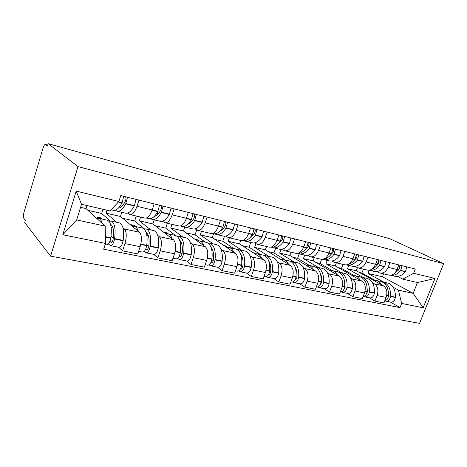 <?xml version="1.0" encoding="UTF-8"?>
<svg xmlns="http://www.w3.org/2000/svg" width="467" height="467" viewBox="0 0 467 467"><rect width="100%" height="100%" fill="white"/><g stroke="black" fill="none" stroke-linecap="round" stroke-linejoin="round"><path stroke-width="0.7" d="M48.148 143.649L47.453 145.99L45.486 144.461C44.674 144.332 43.845 145.57 42.993 148.185L23.986 212.351C23.251 215.135 23.157 217.067 23.718 218.159L25.376 220.284L24.704 222.543L50.599 256.161L419.559 323.351L443.65 263.657L78.007 166.591L48.148 143.649L389.904 238.783L443.65 263.657M50.599 256.161L78.007 166.591M122.955 227.715L124.409 228.97C126.662 231.76 126.837 236.629 124.928 243.57L122.564 250.872L137.788 253.902L140.141 246.704C142.038 239.863 141.81 235.053 139.458 232.274L120.439 216.478L121.788 212.281M107.054 210.232L106.12 213.18L116.692 222.31M130.346 214.639L144.799 218.019C147.525 218.562 149.977 215.877 152.166 209.975L136.983 206.286C134.794 212.281 132.383 215.018 129.744 214.499L127.777 213.045M136.983 206.286L138.979 200.104M118.811 247.317L122.564 250.872M152.166 209.975L154.157 203.886M157.758 235.391L159.323 236.635C161.792 239.396 162.09 244.136 160.222 250.843L157.875 257.901L172.13 260.738L174.471 253.779C176.328 247.166 175.977 242.478 173.432 239.729L152.872 223.938L154.203 219.875M140.62 217.038L139.388 220.838L150.923 229.974M174.173 208.877L172.189 214.843C170.006 220.628 167.495 223.232 164.67 222.666L162.545 221.212M153.777 254.363L157.875 257.901M165.318 222.817L178.779 225.964C181.675 226.548 184.214 223.997 186.403 218.299L188.382 212.421M190.408 242.595L192.065 243.815C194.721 246.553 195.13 251.164 193.291 257.661L190.968 264.485L204.348 267.147L206.671 260.417C208.486 254.013 208.037 249.448 205.311 246.722L183.426 230.972L184.757 227.02M171.944 224.364L170.718 228.048L183.076 237.178M207.138 217.097L205.171 222.864C202.982 228.445 200.401 230.931 197.418 230.324L195.159 228.877M186.584 260.977L190.968 264.485M198.096 230.482L210.664 233.424C213.705 234.043 216.314 231.603 218.498 226.104L220.459 220.418M221.095 249.36L222.835 250.569C225.649 253.272 226.151 257.772 224.353 264.065L222.041 270.667L234.627 273.172L236.927 266.657C238.713 260.446 238.17 255.998 235.298 253.307L212.269 237.61L213.582 233.804M201.481 231.276L200.267 234.848L213.343 243.955M238.071 224.808L236.121 230.389C233.944 235.782 231.293 238.158 228.176 237.522L225.8 236.074M217.412 267.188L222.041 270.667M228.888 237.685L240.633 240.435C243.803 241.089 246.477 238.754 248.648 233.436L250.592 227.931M249.997 255.729L251.801 256.926C254.748 259.599 255.338 263.983 253.569 270.089L251.287 276.487L263.143 278.846L265.419 272.53C267.171 266.505 266.552 262.162 263.551 259.506L239.542 243.885L240.738 240.47M229.396 237.802L228.188 241.27L241.877 250.347M267.153 232.064L265.227 237.464C263.055 242.682 260.358 244.959 257.124 244.294L254.655 242.852M246.448 273.043L251.287 276.487M257.86 244.463L268.864 247.037C272.138 247.72 274.859 245.484 277.024 240.33L278.945 235M277.258 261.742L279.114 262.921C282.179 265.56 282.844 269.844 281.111 275.763L278.852 281.969L290.042 284.199L292.295 278.069C294.017 272.22 293.323 267.982 290.211 265.355L265.361 249.822L266.558 246.494M255.928 243.64L254.608 247.347L268.829 256.383M294.554 238.894L292.646 244.13C290.486 249.185 287.748 251.369 284.421 250.674L281.87 249.238M273.831 278.56L278.852 281.969M285.179 250.855L295.506 253.266C298.868 253.972 301.624 251.83 303.772 246.833L305.675 241.667M303.019 267.422L304.922 268.583C308.086 271.193 308.815 275.372 307.117 281.122L304.881 287.152L315.458 289.254L317.688 283.306C319.375 277.62 318.617 273.481 315.418 270.889L289.849 255.461L291.034 252.221M281.011 249.343L279.645 253.108L294.321 262.092M320.409 245.338L318.523 250.423C316.381 255.326 313.608 257.422 310.199 256.704L307.578 255.28M299.709 283.778L304.881 287.152M310.975 256.885L320.677 259.156C324.116 259.88 326.9 257.819 329.037 252.98L330.916 247.959M327.396 272.792L329.34 273.942C332.592 276.517 333.38 280.603 331.71 286.195L329.492 292.05L339.509 294.041L341.716 288.256C343.373 282.728 342.562 278.682 339.281 276.125L313.106 260.808L314.273 257.661M304.677 255.145L303.41 258.578L318.476 267.503M344.85 251.433L342.982 256.365C340.857 261.129 338.055 263.143 334.582 262.407L331.903 260.989M324.191 288.711L329.492 292.05M335.376 262.594L344.506 264.731C348.008 265.472 350.816 263.487 352.935 258.788L354.792 253.914M350.507 277.883L352.48 279.021C355.801 281.56 356.636 285.553 354.996 290.994L352.813 296.685L362.31 298.576L364.482 292.949C366.11 287.573 365.252 283.615 361.907 281.093L335.213 265.898L336.368 262.828M327.256 260.405L325.995 263.773L341.389 272.635M367.984 257.2L366.14 261.999C364.032 266.622 361.213 268.56 357.687 267.813L354.955 266.406M347.401 293.387L352.813 296.685M358.493 268L367.097 270.014C370.646 270.767 373.472 268.858 375.567 264.293L377.406 259.547M372.433 282.716L374.435 283.843C377.815 286.347 378.696 290.252 377.085 295.547L374.925 301.087L383.944 302.885L386.092 297.403C387.692 292.167 386.793 288.297 383.395 285.804L356.263 270.737L357.418 267.714M348.726 265.437L347.483 268.718L363.157 277.515M389.916 262.67L388.095 267.334C386.005 271.829 383.173 273.697 379.601 272.938L376.834 271.543M369.426 297.829L374.925 301.087M380.418 273.131L388.538 275.028C392.128 275.793 394.965 273.954 397.043 269.512L398.859 264.9M347.483 268.718L356.263 270.737M325.995 263.773L335.213 265.898M303.41 258.578L313.106 260.808M279.645 253.108L289.849 255.461M254.608 247.347L265.361 249.822M228.188 241.27L239.542 243.885M200.267 234.848L212.269 237.61M170.718 228.048L183.426 230.972M139.388 220.838L152.872 223.938M106.12 213.18L120.439 216.478M105.198 226.145L105.542 243.424L62.788 234.755L76.203 191.108L118.892 201.499L110.025 210.921L81.527 204.283L76.681 219.922L105.198 226.145L85.969 208.545L86.903 205.533M80.587 207.307L85.969 208.545M369.175 270.253L367.949 273.428L382.432 276.762L413.167 293.346L417.475 282.547L402.764 279.12L413.639 273.259L415.326 269.004L120.784 195.568L118.892 201.499M413.639 273.259L434.97 278.455L423.155 307.788L401.655 303.433L398.415 290.124L413.167 293.346L423.155 307.788M105.542 243.424L103.692 249.22L399.997 307.619L401.655 303.433M382.432 276.762L383.559 273.866M367.949 273.428L383.868 282.15M393.278 287.31L398.415 290.124M402.764 279.12L397.621 276.423M390.359 302.05L399.997 307.619M62.788 234.755L76.681 219.922M76.203 191.108L81.527 204.283M417.475 282.547L434.97 278.455M125.489 196.741C126.201 197.804 126.096 199.415 125.179 201.569L125.028 201.861C122.809 205.959 120.614 208.031 118.443 208.078M115.472 210.203L116.744 211.102C119.587 211.989 122.582 209.578 125.746 203.857L127.514 197.243M117.678 211.317L125.174 213.075C128.069 213.974 131.104 211.592 134.286 205.929L136.049 199.374M123.732 196.303L121.957 202.935C118.805 208.679 115.822 211.107 113.014 210.226L111.099 209.776M106.698 220.068L107.573 220.266C110.988 222.274 112.068 228.124 110.819 237.82L110.761 238.182C109.792 242.659 108.402 244.883 106.581 244.848L105.174 244.568M102.098 223.308C101.45 220.593 100.417 218.935 98.992 218.346L96.722 218.393M108.484 243.937L110.358 245.613C112.191 245.648 113.592 243.435 114.549 238.976L114.608 238.614C115.845 228.947 114.742 223.109 111.292 221.095L108.858 221.165M110.656 245.671L118.881 247.329C120.749 247.376 122.161 245.187 123.107 240.756L123.165 240.394C124.368 230.803 123.206 224.995 119.68 222.975L118.787 222.777M110.101 220.897L101.666 213.477L87.919 210.331M101.666 213.477L102.991 209.28M101.8 218.97L100.528 217.82L96.903 217.009L98.163 218.153M110.51 224.283C113.341 226.005 114.24 230.844 113.212 238.789L113.154 239.151C112.687 241.316 112.01 242.391 111.117 242.367L109.932 241.305M113.294 238.263L111.053 236.174M113.061 228.03L111.187 227.622M123.095 204.955L122.786 201.09M100.271 218.632L100.528 217.82M160.887 205.568C161.67 206.618 161.6 208.183 160.677 210.261L160.52 210.541C158.517 214.032 156.451 215.987 154.32 216.39M150.718 218.632L151.88 219.327C154.945 220.266 158.091 217.99 161.331 212.497L163.065 206.11M152.884 219.566L159.778 221.177C162.89 222.123 166.071 219.875 169.328 214.441L171.05 208.101M159.527 205.229L157.793 211.639C154.559 217.149 151.425 219.437 148.383 218.509L146.405 218.048M141.851 227.943L142.797 228.153C146.515 230.19 147.823 235.911 146.72 245.315L146.667 245.665C145.745 250.003 144.303 252.133 142.347 252.057L138.635 251.31M138.232 231.253C137.461 228.597 136.3 226.968 134.759 226.355L132.319 226.343M144.186 251.409L145.885 252.775C147.858 252.845 149.3 250.726 150.216 246.407L150.269 246.056C151.361 236.681 150.03 230.978 146.282 228.935L143.964 228.853M146.206 252.84L153.871 254.381C155.867 254.468 157.321 252.361 158.231 248.076L158.284 247.726C159.34 238.421 157.957 232.741 154.151 230.698L153.188 230.482M144.268 228.783L134.642 221.025L122.599 218.27M134.642 221.025L136.265 216.023M136.043 226.641L134.642 225.491L131.239 224.726L132.996 226.18M146.124 232.333C148.763 234.516 149.65 239.133 148.775 246.197L148.722 246.547C148.278 248.642 147.578 249.676 146.62 249.635L145.751 248.94M148.751 246.354L146.807 244.696M146.866 235.397L148.337 235.695M157.688 214.417L157.239 212.596M134.397 226.238L134.642 225.491M194.056 213.833C194.902 214.878 194.862 216.402 193.928 218.398L193.77 218.667C191.978 221.644 190.069 223.454 188.049 224.09M183.782 226.489L184.833 227.044C188.084 228.019 191.365 225.87 194.663 220.593L196.362 214.411M185.895 227.295L192.246 228.783C195.539 229.764 198.843 227.639 202.164 222.415L203.851 216.279M193.046 213.582L191.347 219.788C188.049 225.082 184.78 227.248 181.546 226.279L180.478 226.028M174.839 235.333L175.837 235.555C179.818 237.615 181.324 243.208 180.355 252.332L180.309 252.676C179.427 256.873 177.95 258.922 175.878 258.817L172.971 258.233M172.084 238.695C171.208 236.104 169.947 234.492 168.295 233.868L165.709 233.804M177.647 258.35L179.2 259.489C181.278 259.594 182.76 257.556 183.636 253.371L183.689 253.026C184.64 243.932 183.117 238.351 179.112 236.29L176.905 236.115M179.538 259.553L186.695 261C188.796 261.111 190.285 259.092 191.155 254.935L191.201 254.597C192.13 245.56 190.565 240.009 186.508 237.942L185.487 237.715M175.493 235.479L165.715 228.141L155.207 225.736M165.715 228.141L167.326 223.284M168.219 233.839L166.731 232.706L163.526 231.982L165.849 233.763M179.573 240.009C182.007 242.472 182.854 246.85 182.112 253.143L182.066 253.482C181.64 255.513 180.922 256.5 179.906 256.447L179.322 256.039M182.013 253.785L180.338 252.46M180.297 242.688L181.103 242.134M190.232 222.917L189.859 222.023M166.41 233.658L166.731 232.706M225.193 221.597C226.092 222.631 226.075 224.113 225.141 226.04L224.977 226.297C223.389 228.818 221.667 230.47 219.805 231.241M214.855 233.844L215.795 234.3C219.21 235.304 222.596 233.267 225.946 228.188L227.61 222.204M216.91 234.562L222.771 235.934C226.221 236.944 229.63 234.93 232.992 229.898L234.644 223.956M224.493 221.422L222.829 227.435C219.478 232.531 216.104 234.574 212.707 233.576L212.438 233.512M205.854 242.28L206.904 242.513C211.107 244.591 212.783 250.061 211.936 258.922L211.89 259.255C211.043 263.33 209.537 265.297 207.371 265.163L205.182 264.725M203.869 245.683C202.906 243.149 201.546 241.562 199.806 240.925L197.103 240.814M209.07 264.836L210.489 265.793C212.666 265.933 214.178 263.972 215.018 259.909L215.065 259.576C215.9 250.738 214.207 245.28 209.987 243.202L207.862 242.974M210.845 265.863L217.54 267.217C219.735 267.358 221.253 265.414 222.088 261.38L222.134 261.053C222.94 252.273 221.212 246.845 216.945 244.761L215.877 244.521M205.404 242.175L195.043 234.854L185.919 232.764M195.043 234.854L196.712 229.945M198.603 240.674L196.957 239.501L194.505 238.946M211.049 247.323C213.267 249.95 214.055 254.06 213.425 259.664L213.378 259.996C212.97 261.964 212.234 262.915 211.177 262.845L210.85 262.658M213.25 260.65L211.837 259.605M211.487 248.678L211.872 248.403M220.862 230.704L220.663 230.359M196.625 240.47L196.957 239.501M254.48 228.9C255.431 229.922 255.437 231.363 254.497 233.226L249.769 237.901M244.107 240.75L244.947 241.13C248.502 242.157 251.976 240.225 255.367 235.333L256.99 229.53M246.103 241.398L251.526 242.671C255.11 243.704 258.601 241.795 261.999 236.944L263.616 231.177M254.06 228.795L252.431 234.621C249.197 239.332 245.858 241.316 242.414 240.563M235.064 248.823L236.162 249.069C240.552 251.153 242.379 256.506 241.637 265.122L241.597 265.449C240.785 269.401 239.25 271.298 237.002 271.14L235.456 270.825M233.769 252.262C232.724 249.781 231.293 248.216 229.472 247.568L226.664 247.417M238.643 270.913L239.945 271.73C242.204 271.893 243.733 270.002 244.545 266.062L244.585 265.741C245.315 257.142 243.476 251.806 239.069 249.717L237.026 249.448M240.312 271.806L246.588 273.072C248.858 273.236 250.4 271.362 251.199 267.451L251.24 267.13C251.947 258.59 250.073 253.277 245.63 251.188L244.521 250.937M233.634 248.502L222.777 241.2L214.896 239.396M222.777 241.2L224.504 236.232M227.534 247.3L225.491 245.911L223.938 245.56M242.636 267.036L241.468 266.213M240.733 254.305C242.712 256.996 243.43 260.825 242.887 265.799L242.846 266.12C242.449 268.035 241.708 268.951 240.61 268.869L240.523 268.834M225.292 246.483L225.491 245.911M282.08 235.782C283.072 236.792 283.095 238.193 282.156 239.997L278.087 244.107M271.695 247.253L272.442 247.568C276.114 248.619 279.663 246.786 283.078 242.064L284.672 236.43M273.639 247.849L278.653 249.022C282.348 250.078 285.909 248.263 289.336 243.581L290.918 237.989M281.905 235.742L280.311 241.392C277.305 245.624 274.111 247.557 270.737 247.183M262.629 254.994L263.762 255.251C268.315 257.34 270.27 262.577 269.628 270.965L269.587 271.28C268.805 275.121 267.258 276.949 264.941 276.768L263.966 276.575M261.946 258.461C260.831 256.033 259.331 254.492 257.445 253.838L254.55 253.651M266.517 276.622L267.714 277.328C270.037 277.509 271.59 275.688 272.372 271.858L272.407 271.543C273.037 263.184 271.07 257.953 266.505 255.863L264.538 255.572M268.093 277.404L273.983 278.595C276.324 278.781 277.877 276.972 278.653 273.166L278.688 272.856C279.301 264.544 277.305 259.343 272.705 257.253L271.56 256.996M260.323 254.48L249.039 247.212L242.285 245.665M249.039 247.212L250.715 242.478M254.947 253.587L251.719 251.806M270.34 273.002L269.395 272.366M268.758 260.983C270.486 263.662 271.123 267.194 270.662 271.584L270.621 271.899C270.288 273.621 269.593 274.52 268.525 274.584M308.185 242.309C309.166 243.325 309.189 244.685 308.261 246.389L304.893 249.892M297.753 253.383L298.419 253.651C302.19 254.719 305.792 252.974 309.236 248.415L310.794 242.939M299.645 253.937L304.291 255.029C308.08 256.097 311.699 254.375 315.143 249.851L316.696 244.41M308.185 242.291L306.621 247.779C303.883 251.515 300.911 253.383 297.695 253.383M288.682 260.831L289.849 261.094C294.537 263.184 296.603 268.315 296.049 276.482L296.014 276.785C295.261 280.521 293.696 282.29 291.32 282.086L290.853 281.992M288.548 264.316C287.374 261.94 285.816 260.417 283.878 259.757L280.906 259.541M292.838 281.998L293.941 282.617C296.323 282.815 297.893 281.058 298.641 277.334L298.676 277.03C299.219 268.887 297.146 263.767 292.441 261.672L290.538 261.362M294.333 282.693L299.872 283.808C302.266 284.018 303.836 282.272 304.577 278.571L304.612 278.268C305.138 270.171 303.036 265.081 298.308 262.985L297.135 262.723M285.6 260.142L273.936 252.916L268.204 251.602M273.936 252.916L275.6 248.31M280.918 259.535L277.976 257.708M296.504 278.601L295.751 278.116M295.267 267.387C296.738 269.984 297.281 273.201 296.889 277.048L296.854 277.351C296.592 278.852 295.973 279.715 294.986 279.949L295.068 279.937M333.024 248.613C333.835 249.693 333.806 250.966 332.948 252.437L330.309 255.262M322.75 259.319L322.995 259.407C326.853 260.493 330.502 258.829 333.952 254.416L335.481 249.098M324.25 259.705L328.558 260.714C332.428 261.794 336.094 260.148 339.544 255.776L341.068 250.487M333.012 248.485L331.482 253.815C329.072 257.019 326.404 258.8 323.468 259.156M313.345 266.353L314.536 266.622C319.34 268.712 321.506 273.738 321.027 281.694L320.998 281.992C320.269 285.623 318.698 287.333 316.27 287.117L316.258 287.112M313.696 269.85C312.476 267.521 310.87 266.021 308.88 265.355L305.85 265.11M317.729 287.071L318.757 287.614C321.185 287.835 322.761 286.131 323.485 282.512L323.514 282.214C323.981 274.275 321.81 269.261 316.994 267.171L315.149 266.855M319.154 287.695L324.367 288.746C326.807 288.968 328.383 287.281 329.101 283.679L329.13 283.387C329.585 275.495 327.39 270.51 322.551 268.42L321.354 268.151M309.568 265.507L297.584 258.327L292.78 257.224M297.584 258.327L299.224 253.867M321.249 283.86L320.683 283.504M320.374 273.551C321.582 276.003 322.02 278.892 321.693 282.214L320.041 284.981M356.543 254.638C357.185 255.723 357.109 256.903 356.315 258.158L354.447 260.247M346.491 264.929C350.355 265.898 353.98 264.287 357.36 260.101L358.86 254.924M347.565 265.163L351.563 266.102C355.498 267.194 359.199 265.624 362.655 261.386L364.149 256.243M356.519 254.34L355.013 259.535C352.97 262.191 350.664 263.837 348.108 264.468M336.725 271.596L337.939 271.864C342.836 273.948 345.09 278.875 344.681 286.633L344.652 286.919C344.056 290.182 342.609 291.863 340.303 291.957M337.518 275.092C336.252 272.81 334.6 271.333 332.574 270.662L329.492 270.393M341.313 291.875L342.258 292.354C344.728 292.587 346.31 290.941 347.01 287.409L347.039 287.123C347.436 279.383 345.177 274.473 340.268 272.384L338.482 272.063M342.667 292.435L347.582 293.428C350.057 293.661 351.645 292.027 352.334 288.524L352.363 288.232C352.748 280.539 350.472 275.653 345.539 273.569L344.325 273.294M332.265 270.574L320.07 263.476L316.106 262.565M320.07 263.476L321.605 259.36M344.693 288.822L344.284 288.583M344.185 279.517L345.189 287.106L343.788 289.698M378.842 260.399L378.474 263.581L377.424 264.818M369.064 270.23C372.847 270.942 376.344 269.36 379.548 265.49L381.019 260.452M369.683 270.346L373.402 271.216C377.394 272.319 381.119 270.819 384.574 266.71L386.04 261.701M378.801 259.897L377.324 264.952C375.631 267.101 373.717 268.572 371.58 269.36M358.919 276.563L360.15 276.838C365.13 278.922 367.453 283.743 367.115 291.315L367.085 291.595C366.595 294.531 365.27 296.166 363.11 296.498M360.104 280.066C358.802 277.824 357.115 276.371 355.054 275.699L351.931 275.413M363.676 296.422L364.564 296.849C367.062 297.094 368.65 295.5 369.321 292.062L369.35 291.782C369.683 284.228 367.354 279.412 362.363 277.334L360.629 277.007M364.972 296.93L369.613 297.864C372.123 298.115 373.711 296.533 374.376 293.113L374.406 292.832C374.727 285.325 372.38 280.533 367.371 278.46L366.14 278.18M353.939 275.437L341.476 268.373L338.277 267.644M341.476 268.373L342.994 264.375M366.788 285.319L367.482 291.752L366.332 294.122M400.003 265.933L399.139 269.196M390.587 275.25C394.253 275.723 397.598 274.176 400.616 270.603L402.058 265.694M390.698 275.267L394.154 276.079C398.193 277.188 401.941 275.746 405.391 271.765L406.827 266.885M399.95 265.168L398.666 269.885L393.862 273.895M380.015 281.292L381.265 281.566C386.314 283.638 388.696 288.373 388.416 295.757L388.392 296.037C387.984 298.682 386.775 300.258 384.779 300.76M381.557 284.782C380.22 282.593 378.509 281.157 376.42 280.48L373.256 280.177M384.925 300.736L385.748 301.116C388.275 301.378 389.863 299.832 390.517 296.475L390.54 296.201C390.815 288.834 388.421 284.111 383.366 282.039L381.679 281.712M386.162 301.203L390.552 302.085C393.086 302.347 394.673 300.812 395.321 297.479L395.345 297.205C395.607 289.873 393.202 285.174 388.135 283.107L386.886 282.827M374.727 280.153L361.878 273.043L359.38 272.471M361.878 273.043L363.379 269.144M388.258 291.023L388.649 296.16L387.762 298.273M383.395 285.804L374.435 283.843M361.907 281.093L352.48 279.021M339.281 276.125L329.34 273.942M315.418 270.889L304.922 268.583M290.211 265.355L279.114 262.921M263.551 259.506L251.801 256.926M235.298 253.307L222.835 250.569M205.311 246.722L192.065 243.815M173.432 239.729L159.323 236.635M139.458 232.274L124.409 228.97M375.567 264.293L366.14 261.999M355.183 259.313L342.982 256.365M331.646 253.593L318.523 250.423M303.772 246.833L292.646 244.13M277.024 240.33L265.227 237.464M248.648 233.436L236.121 230.389M218.498 226.104L205.171 222.864M186.403 218.299L172.189 214.843M397.043 269.512L388.095 267.334M364.482 292.949L354.996 290.994M341.716 288.256L331.71 286.195M317.688 283.306L307.117 281.122M292.295 278.069L281.111 275.763M265.419 272.53L253.569 270.089M236.927 266.657L224.353 264.065M206.671 260.417L193.291 257.661M174.471 253.779L160.222 250.843M140.141 246.704L124.928 243.57M386.092 297.403L377.085 295.547M47.716 145.109L45.562 144.513M134.438 205.643L125.897 203.565M122.109 202.643L118.612 201.797M121.957 202.935L118.361 202.065M110.819 237.82L105.408 236.687M110.761 238.182L105.414 237.073M123.107 240.756L114.549 238.976M134.286 205.929L125.746 203.857M123.165 240.394L114.608 238.614M111.502 242.361L110.912 242.239M169.48 214.166L161.489 212.222M157.945 211.358L152.172 209.957M157.793 211.639L152.073 210.249M146.72 245.315L140.853 244.089M146.667 245.665L140.771 244.439M158.231 248.076L150.216 246.407M169.328 214.441L161.331 212.497M158.284 247.726L150.269 246.056M147.035 249.635L146.399 249.506M202.322 222.146L194.827 220.325M191.505 219.519L186.409 218.282M191.347 219.788L186.31 218.568M180.355 252.332L175.166 251.252M180.309 252.676L175.09 251.59M191.155 254.935L183.636 253.371M202.164 222.415L194.663 220.593M191.201 254.597L183.689 253.026M180.344 256.453L179.672 256.313M233.156 229.647L226.11 227.931M222.987 227.172L218.503 226.081M222.829 227.435L218.41 226.361M211.936 258.922L207.348 257.965M211.89 259.255L207.272 258.298M222.088 261.38L215.018 259.909M232.992 229.898L225.946 228.188M222.134 261.053L215.065 259.576M211.633 262.857L210.926 262.717M262.162 236.699L255.531 235.082M252.594 234.37L248.654 233.412M252.431 234.621L248.561 233.681M241.637 265.122L237.592 264.281M241.597 265.449L237.522 264.596M251.199 267.451L244.545 266.062M261.999 236.944L255.367 235.333M251.24 267.13L244.585 265.741M241.083 268.887L240.552 268.782M289.499 243.342L283.241 241.824M280.474 241.153L277.03 240.312M280.311 241.392L276.937 240.569M269.628 270.965L266.073 270.224M269.587 271.28L266.003 270.533M278.653 273.166L272.372 271.858M289.336 243.581L283.078 242.064M278.688 272.856L272.407 271.543M315.307 249.617L309.399 248.181M306.784 247.545L303.778 246.815M306.621 247.779L303.684 247.066M296.049 276.482L292.932 275.828M296.014 276.785L292.867 276.131M304.577 278.571L298.641 277.334M315.143 249.851L309.236 248.415M304.612 278.268L298.676 277.03M339.707 255.554L334.121 254.194M331.482 253.815L328.949 253.202M321.027 281.694L318.313 281.128M320.998 281.992L318.249 281.42M329.101 283.679L323.485 282.512M339.544 255.776L333.952 254.416M329.13 283.387L323.514 282.214M362.818 261.17L357.524 259.885M355.013 259.535L352.848 259.004M344.681 286.633L342.329 286.137M344.652 286.919L342.264 286.423M352.334 288.524L347.01 287.409M362.655 261.386L357.36 260.101M352.363 288.232L347.039 287.123M384.738 266.499L379.712 265.279M377.488 264.736L375.579 264.275M377.324 264.952L375.486 264.503M367.115 291.315L365.083 290.888M367.085 291.595L365.025 291.169M374.376 293.113L369.321 292.062M384.574 266.71L379.548 265.49M374.406 292.832L369.35 291.782M405.554 271.56L400.779 270.399M398.666 269.885L397.049 269.494M398.503 270.095L396.962 269.716M388.416 295.757L386.682 295.395M388.392 296.037L386.629 295.669M395.321 297.479L390.517 296.475M405.391 271.765L400.616 270.603M395.345 297.205L390.54 296.201M45.486 144.461L47.722 145.079M107.573 220.266L98.992 218.346M119.68 222.975L111.292 221.095M142.797 228.153L134.759 226.355M154.151 230.698L146.282 228.935M175.837 235.555L168.295 233.868M186.508 237.942L179.112 236.29M206.904 242.513L199.806 240.925M216.945 244.761L209.987 243.202M236.162 249.069L229.472 247.568M245.63 251.188L239.069 249.717M263.762 255.251L257.445 253.838M272.705 257.253L266.505 255.863M289.849 261.094L283.878 259.757M298.308 262.985L292.441 261.672M314.536 266.622L308.88 265.355M322.551 268.42L316.994 267.171M337.939 271.864L332.574 270.662M345.539 273.569L340.268 272.384M360.15 276.838L355.054 275.699M367.371 278.46L362.363 277.334M381.265 281.566L376.42 280.48M388.135 283.107L383.366 282.039"/></g></svg>
